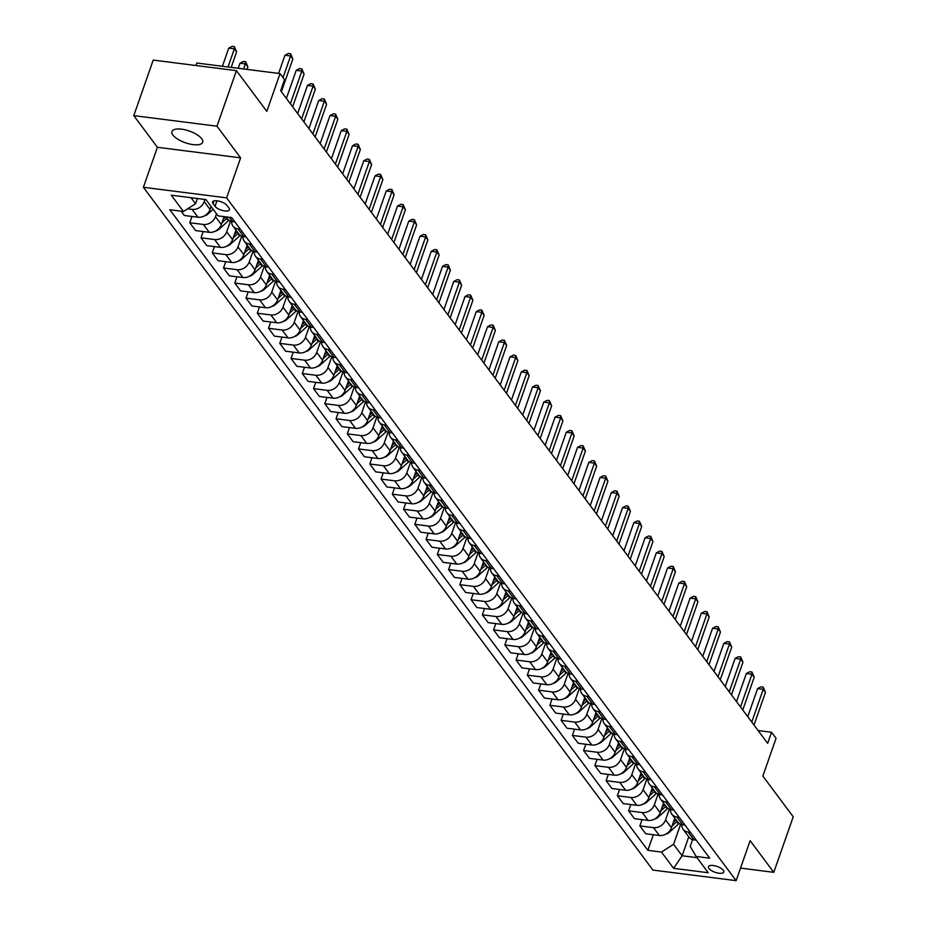 <?xml version="1.0" encoding="UTF-8"?>
<svg xmlns="http://www.w3.org/2000/svg" width="927" height="927" viewBox="0 0 927 927"><rect width="100%" height="100%" fill="white"/><g stroke="black" fill="none" stroke-linecap="round" stroke-linejoin="round"><path stroke-width="1.39" d="M201.692 138.726A16.28 6.176 -160.7 0 0 185.377 129.884A16.28 6.176 -160.7 0 0 171.935 131.507A16.28 6.176 -160.7 0 0 172.909 135.064A16.28 6.176 -160.7 0 0 189.224 143.894A16.28 6.176 -160.7 0 0 202.677 142.271A16.28 6.176 -160.7 0 0 201.692 138.726M723.315 870.279A8.146 3.094 -160.7 0 0 715.157 865.864A8.146 3.094 -160.7 0 0 708.437 866.675A8.146 3.094 -160.7 0 0 708.923 868.46A8.146 3.094 -160.7 0 0 717.081 872.875A8.146 3.094 -160.7 0 0 723.802 872.064A8.146 3.094 -160.7 0 0 723.315 870.279M143.395 187.277L652.932 870.082L736.142 880.65L226.605 197.857L143.395 187.277L157.405 147.289L240.614 157.857L216.976 126.199L133.778 115.62L157.405 147.289M133.778 115.62L153.222 60.081L236.431 70.649L266.814 111.367L280.035 73.592L196.837 63.024L195.968 65.504M740.534 868.101L773.778 872.33L793.222 816.78L762.84 776.073L776.073 738.298L771.565 732.272L758.112 730.557M216.976 126.199L236.431 70.649M280.035 73.592L284.543 79.629L280.649 90.742L767.683 743.373L771.565 732.272M213.025 203.662L215.006 206.315A7.891 2.99 -160.7 0 0 222.909 210.591A7.891 2.99 -160.7 0 0 229.421 209.803A7.891 2.99 -160.7 0 0 228.946 208.088L226.976 205.435A7.891 2.99 -160.7 0 0 219.073 201.159A7.891 2.99 -160.7 0 0 212.561 201.935A7.891 2.99 -160.7 0 0 213.025 203.662L213.998 200.892M191.043 197.706L195.551 203.731L183.442 211.472L169.838 209.745L647.857 850.326L653.326 834.717M183.442 211.472L171.286 195.191L205.921 199.595L218.077 215.875L231.68 217.602L709.7 858.182L696.096 856.455L708.251 872.736L673.616 868.344L661.472 852.052L647.857 850.326M240.614 157.857L226.605 197.857M773.778 872.33L750.14 840.662L736.142 880.65M696.096 856.455L690.221 846.421L692.608 839.595M688.749 836.849L682.121 855.772L697 857.66M197.381 198.505L195.551 203.731M204.971 199.467L204.218 201.634A10.174 8.204 143.3 0 1 192.109 209.386L187.613 208.807M211.101 206.536L210.07 209.479A10.174 8.204 143.3 0 1 197.961 217.219L184.357 215.493L181.136 211.182M216.501 213.778L215.47 216.721A10.174 8.204 143.3 0 1 203.361 224.461L189.757 222.735L191.959 216.466M224.091 216.64L221.321 224.566A10.174 8.204 143.3 0 1 209.212 232.306L195.609 230.58L189.757 222.735M230.475 221.078L226.721 231.796A10.174 8.204 143.3 0 1 214.612 239.548L201.008 237.81L203.21 231.541M235.933 230.058L232.573 239.641A10.174 8.204 143.3 0 1 220.464 247.382L206.86 245.655L201.008 237.81M241.738 236.153L237.972 246.883A10.174 8.204 143.3 0 1 225.864 254.624L212.26 252.897L214.461 246.617M247.185 245.134L243.824 254.716A10.174 8.204 143.3 0 1 231.715 262.468L218.112 260.73L212.26 252.897M252.99 251.229L249.224 261.959A10.174 8.204 143.3 0 1 237.127 269.699L223.511 267.973L225.713 261.704M258.436 260.22L255.076 269.803A10.174 8.204 143.3 0 1 242.978 277.544L229.363 275.817L223.511 267.973M264.241 266.316L260.487 277.034A10.174 8.204 143.3 0 1 248.378 284.786L234.774 283.048L236.964 276.779M269.687 275.296L266.339 284.879A10.174 8.204 143.3 0 1 254.23 292.619L240.626 290.893L234.774 283.048M275.493 281.391L271.738 292.121A10.174 8.204 143.3 0 1 259.63 299.861L246.026 298.135L248.216 291.854M280.939 290.371L277.59 299.954A10.174 8.204 143.3 0 1 265.481 307.706L251.877 305.968L246.026 298.135M286.744 296.466L282.99 307.196A10.174 8.204 143.3 0 1 270.881 314.937L257.277 313.21L259.467 306.941M292.19 305.458L288.842 315.041A10.174 8.204 143.3 0 1 276.733 322.781L263.129 321.055L257.277 313.21M297.996 311.553L294.241 322.272A10.174 8.204 143.3 0 1 282.132 330.024L268.529 328.285L270.73 322.017M303.453 320.533L300.093 330.116A10.174 8.204 143.3 0 1 287.984 337.857L274.38 336.13L268.529 328.285M309.247 326.628L305.493 337.358A10.174 8.204 143.3 0 1 293.384 345.099L279.78 343.372L281.982 337.092M314.705 335.609L311.345 345.192A10.174 8.204 143.3 0 1 299.236 352.944L285.632 351.217L279.78 343.372M320.499 341.704L316.744 352.434A10.174 8.204 143.3 0 1 304.635 360.174L291.032 358.448L293.233 352.179M325.956 350.696L322.596 360.279A10.174 8.204 143.3 0 1 310.487 368.019L296.883 366.292L291.032 358.448M331.762 356.791L327.996 367.509A10.174 8.204 143.3 0 1 315.898 375.261L302.283 373.535L304.485 367.254M337.208 365.771L333.847 375.354A10.174 8.204 143.3 0 1 321.75 383.094L308.135 381.368L302.283 373.535M343.013 371.866L339.259 382.596A10.174 8.204 143.3 0 1 327.15 390.337L313.546 388.61L315.736 382.341M348.459 380.846L345.111 390.429A10.174 8.204 143.3 0 1 333.002 398.181L319.386 396.455L313.546 388.61M354.265 386.941L350.51 397.671A10.174 8.204 143.3 0 1 338.401 405.412L324.798 403.685L326.988 397.416M359.711 395.933L356.362 405.516A10.174 8.204 143.3 0 1 344.253 413.257L330.649 411.53L324.798 403.685M365.516 402.028L361.762 412.747A10.174 8.204 143.3 0 1 349.653 420.499L336.049 418.772L338.239 412.492M370.962 411.009L367.613 420.591A10.174 8.204 143.3 0 1 355.505 428.332L341.901 426.605L336.049 418.772M376.768 417.104L373.013 427.834A10.174 8.204 143.3 0 1 360.904 435.574L347.301 433.848L349.491 427.579M382.225 426.084L378.865 435.678A10.174 8.204 143.3 0 1 366.756 443.419L353.152 441.692L347.301 433.848M388.019 432.191L384.265 442.909A10.174 8.204 143.3 0 1 372.156 450.649L358.552 448.923L360.754 442.654M393.477 441.171L390.116 450.754A10.174 8.204 143.3 0 1 378.007 458.494L364.404 456.768L358.552 448.923M399.27 447.266L395.516 457.996A10.174 8.204 143.3 0 1 383.407 465.736L369.803 464.01L372.005 457.729M404.728 456.246L401.368 465.829A10.174 8.204 143.3 0 1 389.259 473.581L375.655 471.843L369.803 464.01M410.522 462.341L406.768 473.071A10.174 8.204 143.3 0 1 394.659 480.812L381.055 479.085L383.257 472.816M415.98 471.333L412.619 480.916A10.174 8.204 143.3 0 1 400.51 488.656L386.907 486.93L381.055 479.085M421.785 477.428L418.019 488.147A10.174 8.204 143.3 0 1 405.922 495.899L392.306 494.161L394.508 487.892M427.231 486.408L423.871 495.991A10.174 8.204 143.3 0 1 411.773 503.732L398.158 502.005L392.306 494.161M433.036 492.504L429.282 503.234A10.174 8.204 143.3 0 1 417.173 510.974L403.569 509.247L405.759 502.967M438.483 501.484L435.134 511.067A10.174 8.204 143.3 0 1 423.025 518.819L409.421 517.081L403.569 509.247M444.288 507.579L440.534 518.309A10.174 8.204 143.3 0 1 428.425 526.049L414.821 524.323L417.011 518.054M449.734 516.571L446.385 526.154A10.174 8.204 143.3 0 1 434.276 533.894L420.673 532.168L414.821 524.323M455.539 522.666L451.785 533.384A10.174 8.204 143.3 0 1 439.676 541.136L426.072 539.398L428.262 533.129M460.986 531.646L457.637 541.229A10.174 8.204 143.3 0 1 445.528 548.969L431.924 547.243L426.072 539.398M466.791 537.741L463.036 548.471A10.174 8.204 143.3 0 1 450.928 556.212L437.324 554.485L439.525 548.205M472.249 546.721L468.888 556.304A10.174 8.204 143.3 0 1 456.779 564.056L443.176 562.33L437.324 554.485M478.042 552.816L474.288 563.546A10.174 8.204 143.3 0 1 462.179 571.287L448.575 569.56L450.777 563.292M483.5 561.808L480.14 571.391A10.174 8.204 143.3 0 1 468.031 579.132L454.427 577.405L448.575 569.56M489.294 567.903L485.539 578.622A10.174 8.204 143.3 0 1 473.43 586.374L459.827 584.647L462.028 578.367M494.751 576.884L491.391 586.467A10.174 8.204 143.3 0 1 479.282 594.207L465.678 592.48L459.827 584.647M500.557 582.979L496.791 593.709A10.174 8.204 143.3 0 1 484.682 601.449L471.078 599.723L473.28 593.454M506.003 591.959L502.643 601.542A10.174 8.204 143.3 0 1 490.534 609.294L476.93 607.567L471.078 599.723M511.808 598.054L508.042 608.784A10.174 8.204 143.3 0 1 495.945 616.525L482.33 614.798L484.531 608.529M517.254 607.046L513.894 616.629A10.174 8.204 143.3 0 1 501.797 624.369L488.181 622.643L482.33 614.798M523.06 613.141L519.305 623.859A10.174 8.204 143.3 0 1 507.196 631.611L493.593 629.885L495.783 623.604M528.506 622.121L525.157 631.704A10.174 8.204 143.3 0 1 513.048 639.445L499.444 637.718L493.593 629.885M534.311 628.216L530.557 638.946A10.174 8.204 143.3 0 1 518.448 646.687L504.844 644.96L507.034 638.691M539.757 637.197L536.409 646.791A10.174 8.204 143.3 0 1 524.3 654.532L510.696 652.805L504.844 644.96M545.563 643.303L541.808 654.022A10.174 8.204 143.3 0 1 529.699 661.762L516.096 660.036L518.286 653.767M551.009 652.284L547.66 661.866A10.174 8.204 143.3 0 1 535.551 669.607L521.947 667.88L516.096 660.036M556.814 658.379L553.06 669.109A10.174 8.204 143.3 0 1 540.951 676.849L527.347 675.123L529.549 668.842M562.272 667.359L558.911 676.942A10.174 8.204 143.3 0 1 546.803 684.694L533.199 682.956L527.347 675.123M568.066 673.454L564.311 684.184A10.174 8.204 143.3 0 1 552.202 691.924L538.599 690.198L540.8 683.929M573.523 682.446L570.163 692.029A10.174 8.204 143.3 0 1 558.054 699.769L544.45 698.043L538.599 690.198M579.317 688.541L575.563 699.259A10.174 8.204 143.3 0 1 563.454 707.011L549.85 705.273L552.052 699.004M584.775 697.521L581.414 707.104A10.174 8.204 143.3 0 1 569.305 714.844L555.702 713.118L549.85 705.273M590.58 703.616L586.814 714.346A10.174 8.204 143.3 0 1 574.717 722.087L561.102 720.36L563.303 714.08M596.026 712.596L592.666 722.179A10.174 8.204 143.3 0 1 580.569 729.931L566.953 728.193L561.102 720.36M601.832 718.692L598.077 729.422A10.174 8.204 143.3 0 1 585.968 737.162L572.365 735.435L574.555 729.167M607.278 727.683L603.929 737.266A10.174 8.204 143.3 0 1 591.82 745.007L578.205 743.28L572.365 735.435M613.083 733.778L609.329 744.497A10.174 8.204 143.3 0 1 597.22 752.249L583.616 750.511L585.806 744.242M618.529 742.759L615.18 752.342A10.174 8.204 143.3 0 1 603.071 760.082L589.468 758.356L583.616 750.511M624.334 748.854L620.58 759.584A10.174 8.204 143.3 0 1 608.471 767.324L594.867 765.598L597.058 759.317M629.781 757.834L626.432 767.417A10.174 8.204 143.3 0 1 614.323 775.169L600.719 773.442L594.867 765.598M635.586 763.929L631.832 774.659A10.174 8.204 143.3 0 1 619.723 782.4L606.119 780.673L608.309 774.404M641.044 772.921L637.683 782.504A10.174 8.204 143.3 0 1 625.574 790.244L611.971 788.518L606.119 780.673M646.837 779.016L643.083 789.734A10.174 8.204 143.3 0 1 630.974 797.487L617.37 795.76L619.572 789.48M652.295 787.996L648.935 797.579A10.174 8.204 143.3 0 1 636.826 805.32L623.222 803.593L617.37 795.76M658.089 794.091L654.335 804.821A10.174 8.204 143.3 0 1 642.226 812.562L628.622 810.835L630.823 804.566M663.547 803.072L660.186 812.655A10.174 8.204 143.3 0 1 648.077 820.407L634.474 818.68L628.622 810.835M669.34 809.167L665.586 819.897A10.174 8.204 143.3 0 1 653.477 827.637L639.873 825.911L642.075 819.642M674.798 818.159L671.438 827.741A10.174 8.204 143.3 0 1 659.329 835.482L645.725 833.755L639.873 825.911M680.603 824.254L673.57 844.312L682.121 855.772L673.616 868.344M234.902 221.912L232.596 221.623A10.174 8.204 143.3 0 1 227.544 218.83L226.107 216.895M240.302 229.154L237.996 228.865A10.174 8.204 143.3 0 1 232.955 226.061A10.174 8.204 143.3 0 1 231.599 221.437M246.153 236.999L243.847 236.709A10.174 8.204 143.3 0 1 238.807 233.905L232.955 226.061M251.553 244.23L249.247 243.94A10.174 8.204 143.3 0 1 244.207 241.147A10.174 8.204 143.3 0 1 242.851 236.524M257.405 252.074L255.099 251.785A10.174 8.204 143.3 0 1 250.058 248.981L244.207 241.147M262.805 259.317L260.499 259.027A10.174 8.204 143.3 0 1 255.458 256.223A10.174 8.204 143.3 0 1 254.102 251.599M268.656 267.161L266.35 266.86A10.174 8.204 143.3 0 1 261.31 264.068L255.458 256.223M274.056 274.392L271.75 274.102A10.174 8.204 143.3 0 1 266.709 271.298A10.174 8.204 143.3 0 1 265.354 266.675M279.908 282.237L277.602 281.947A10.174 8.204 143.3 0 1 272.561 279.143L266.709 271.298M285.307 289.479L283.002 289.178A10.174 8.204 143.3 0 1 277.961 286.385A10.174 8.204 143.3 0 1 276.605 281.762M291.159 297.312L288.853 297.022A10.174 8.204 143.3 0 1 283.813 294.218L277.961 286.385M296.559 304.554L294.265 304.265A10.174 8.204 143.3 0 1 289.212 301.46A10.174 8.204 143.3 0 1 287.857 296.837M302.411 312.399L300.116 312.098A10.174 8.204 143.3 0 1 295.064 309.305L289.212 301.46M307.81 319.63L305.516 319.34A10.174 8.204 143.3 0 1 300.464 316.536A10.174 8.204 143.3 0 1 299.12 311.912M313.662 327.474L311.368 327.185A10.174 8.204 143.3 0 1 306.316 324.38L300.464 316.536M319.073 334.717L316.767 334.415A10.174 8.204 143.3 0 1 311.727 331.623A10.174 8.204 143.3 0 1 310.371 326.999M324.925 342.55L322.619 342.26A10.174 8.204 143.3 0 1 317.579 339.456L311.727 331.623M330.325 349.792L328.019 349.502A10.174 8.204 143.3 0 1 322.978 346.698A10.174 8.204 143.3 0 1 321.623 342.075M336.177 357.637L333.871 357.335A10.174 8.204 143.3 0 1 328.83 354.543L322.978 346.698M341.576 364.867L339.27 364.578A10.174 8.204 143.3 0 1 334.23 361.773A10.174 8.204 143.3 0 1 332.874 357.15M347.428 372.712L345.122 372.422A10.174 8.204 143.3 0 1 340.082 369.618L334.23 361.773M352.828 379.954L350.522 379.653A10.174 8.204 143.3 0 1 345.481 376.86A10.174 8.204 143.3 0 1 344.126 372.237M358.679 387.787L356.374 387.498A10.174 8.204 143.3 0 1 351.333 384.693L345.481 376.86M364.079 395.029L361.773 394.74A10.174 8.204 143.3 0 1 356.733 391.936A10.174 8.204 143.3 0 1 355.377 387.312M369.931 402.874L367.625 402.585A10.174 8.204 143.3 0 1 362.584 399.78L356.733 391.936M375.331 410.105L373.025 409.815A10.174 8.204 143.3 0 1 367.984 407.011A10.174 8.204 143.3 0 1 366.628 402.388M381.182 417.95L378.876 417.66A10.174 8.204 143.3 0 1 373.836 414.856L367.984 407.011M386.582 425.192L384.288 424.902A10.174 8.204 143.3 0 1 379.236 422.098A10.174 8.204 143.3 0 1 377.88 417.474M392.434 433.025L390.14 432.735A10.174 8.204 143.3 0 1 385.087 429.943L379.236 422.098M397.834 440.267L395.539 439.977A10.174 8.204 143.3 0 1 390.487 437.173A10.174 8.204 143.3 0 1 389.143 432.55M403.685 448.112L401.391 447.822A10.174 8.204 143.3 0 1 396.339 445.018L390.487 437.173M409.097 455.342L406.791 455.053A10.174 8.204 143.3 0 1 401.75 452.26A10.174 8.204 143.3 0 1 400.394 447.637M414.948 463.187L412.642 462.897A10.174 8.204 143.3 0 1 407.602 460.093L401.75 452.26M420.348 470.429L418.042 470.14A10.174 8.204 143.3 0 1 413.002 467.335A10.174 8.204 143.3 0 1 411.646 462.712M426.2 478.274L423.894 477.973A10.174 8.204 143.3 0 1 418.853 475.18L413.002 467.335M431.6 485.505L429.294 485.215A10.174 8.204 143.3 0 1 424.253 482.411A10.174 8.204 143.3 0 1 422.897 477.787M437.451 493.349L435.145 493.06A10.174 8.204 143.3 0 1 430.105 490.256L424.253 482.411M442.851 500.592L440.545 500.29A10.174 8.204 143.3 0 1 435.505 497.498A10.174 8.204 143.3 0 1 434.149 492.874M448.703 508.425L446.397 508.135A10.174 8.204 143.3 0 1 441.356 505.331L435.505 497.498M454.103 515.667L451.797 515.377A10.174 8.204 143.3 0 1 446.756 512.573A10.174 8.204 143.3 0 1 445.4 507.95M459.954 523.512L457.648 523.21A10.174 8.204 143.3 0 1 452.608 520.418L446.756 512.573M465.354 530.742L463.06 530.453A10.174 8.204 143.3 0 1 458.008 527.648A10.174 8.204 143.3 0 1 456.652 523.025M471.206 538.587L468.911 538.297A10.174 8.204 143.3 0 1 463.859 535.493L458.008 527.648M476.605 545.829L474.311 545.528A10.174 8.204 143.3 0 1 469.259 542.735A10.174 8.204 143.3 0 1 467.915 538.112M482.457 553.662L480.163 553.373A10.174 8.204 143.3 0 1 475.111 550.568L469.259 542.735M487.869 560.905L485.563 560.615A10.174 8.204 143.3 0 1 480.522 557.811A10.174 8.204 143.3 0 1 479.166 553.187M493.72 568.749L491.414 568.448A10.174 8.204 143.3 0 1 486.362 565.655L480.522 557.811M499.12 575.98L496.814 575.69A10.174 8.204 143.3 0 1 491.773 572.886A10.174 8.204 143.3 0 1 490.418 568.263M504.972 583.825L502.666 583.535A10.174 8.204 143.3 0 1 497.625 580.731L491.773 572.886M510.371 591.067L508.066 590.766A10.174 8.204 143.3 0 1 503.025 587.973A10.174 8.204 143.3 0 1 501.669 583.35M516.223 598.9L513.917 598.61A10.174 8.204 143.3 0 1 508.877 595.806L503.025 587.973M521.623 606.142L519.317 605.852A10.174 8.204 143.3 0 1 514.276 603.048A10.174 8.204 143.3 0 1 512.921 598.425M527.475 613.987L525.169 613.697A10.174 8.204 143.3 0 1 520.128 610.893L514.276 603.048M532.874 621.217L530.568 620.928A10.174 8.204 143.3 0 1 525.528 618.124A10.174 8.204 143.3 0 1 524.172 613.5M538.726 629.062L536.42 628.773A10.174 8.204 143.3 0 1 531.38 625.968L525.528 618.124M544.126 636.304L541.82 636.015A10.174 8.204 143.3 0 1 536.779 633.211A10.174 8.204 143.3 0 1 535.424 628.587M549.978 644.138L547.672 643.848A10.174 8.204 143.3 0 1 542.631 641.055L536.779 633.211M555.377 651.38L553.083 651.09A10.174 8.204 143.3 0 1 548.031 648.286A10.174 8.204 143.3 0 1 546.675 643.662M561.229 659.224L558.935 658.935A10.174 8.204 143.3 0 1 553.882 656.131L548.031 648.286M566.629 666.455L564.334 666.165A10.174 8.204 143.3 0 1 559.282 663.373A10.174 8.204 143.3 0 1 557.938 658.749M572.48 674.3L570.186 674.01A10.174 8.204 143.3 0 1 565.134 671.206L559.282 663.373M577.892 681.542L575.586 681.252A10.174 8.204 143.3 0 1 570.545 678.448A10.174 8.204 143.3 0 1 569.19 673.825M583.743 689.387L581.438 689.085A10.174 8.204 143.3 0 1 576.397 686.293L570.545 678.448M589.143 696.617L586.837 696.328A10.174 8.204 143.3 0 1 581.797 693.523A10.174 8.204 143.3 0 1 580.441 688.9M594.995 704.462L592.689 704.172A10.174 8.204 143.3 0 1 587.648 701.368L581.797 693.523M600.395 711.704L598.089 711.403A10.174 8.204 143.3 0 1 593.048 708.61A10.174 8.204 143.3 0 1 591.693 703.987M606.246 719.537L603.941 719.248A10.174 8.204 143.3 0 1 598.9 716.444L593.048 708.61M611.646 726.78L609.34 726.49A10.174 8.204 143.3 0 1 604.3 723.686A10.174 8.204 143.3 0 1 602.944 719.062M617.498 734.624L615.192 734.323A10.174 8.204 143.3 0 1 610.151 731.53L604.3 723.686M622.898 741.855L620.592 741.565A10.174 8.204 143.3 0 1 615.551 738.761A10.174 8.204 143.3 0 1 614.195 734.138M628.749 749.7L626.443 749.41A10.174 8.204 143.3 0 1 621.403 746.606L615.551 738.761M634.149 756.942L631.843 756.641A10.174 8.204 143.3 0 1 626.803 753.848A10.174 8.204 143.3 0 1 625.447 749.225M640.001 764.775L637.695 764.485A10.174 8.204 143.3 0 1 632.654 761.681L626.803 753.848M645.401 772.017L643.106 771.727A10.174 8.204 143.3 0 1 638.054 768.923A10.174 8.204 143.3 0 1 636.698 764.3M651.252 779.862L648.958 779.561A10.174 8.204 143.3 0 1 643.906 776.768L638.054 768.923M656.652 787.093L654.358 786.803A10.174 8.204 143.3 0 1 649.306 783.999A10.174 8.204 143.3 0 1 647.961 779.375M662.504 794.937L660.209 794.648A10.174 8.204 143.3 0 1 655.157 791.843L649.306 783.999M667.915 802.179L665.609 801.878A10.174 8.204 143.3 0 1 660.569 799.086A10.174 8.204 143.3 0 1 659.213 794.462M673.767 810.013L671.461 809.723A10.174 8.204 143.3 0 1 666.42 806.919L660.569 799.086M679.167 817.255L676.861 816.965A10.174 8.204 143.3 0 1 671.82 814.161A10.174 8.204 143.3 0 1 670.464 809.538M685.018 825.1L682.712 824.81A10.174 8.204 143.3 0 1 677.672 822.006L671.82 814.161M690.418 832.33L688.112 832.04A10.174 8.204 143.3 0 1 683.072 829.236A10.174 8.204 143.3 0 1 681.716 824.613M661.472 852.052L673.57 844.312M696.27 840.175L693.964 839.885A10.174 8.204 143.3 0 1 688.923 837.081L683.072 829.236M283.025 77.59L290.591 55.979L292.851 58.992L281.379 91.715M278.61 73.418L284.971 55.261L290.591 55.979L290.591 53.778L292.851 58.992M284.971 55.261L288.343 53.488L290.591 53.778M231.182 67.393L236.628 51.854L234.369 48.83L228.749 48.123L222.399 66.269M228.749 48.123L232.121 46.35L234.369 46.64L234.369 48.83L228.019 66.987M234.369 46.64L236.628 51.854M290.383 103.789L301.843 71.055L304.102 74.067L292.642 106.802M286.385 98.424L296.223 70.336L301.843 71.055L301.843 68.853L304.102 74.067M296.223 70.336L299.595 68.575L301.843 68.853M301.634 118.865L313.106 86.13L315.354 89.154L303.894 121.877M297.648 113.511L307.474 85.423L313.106 86.13L313.106 83.94L315.354 89.154M307.474 85.423L310.846 83.65L313.106 83.94M312.897 133.94L324.357 101.217L326.605 104.23L315.145 136.953M308.9 128.586L318.726 100.498L324.357 101.217L324.357 99.015L326.605 104.23M318.726 100.498L322.109 98.737L324.357 99.015M204.346 215.945A6.744 5.435 -36.7 0 0 207.903 214.056L213.175 209.305M247.011 69.398L247.88 66.929L245.632 63.917L240 63.198L238.227 68.285M210.684 207.718L211.46 207.022M240 63.198L243.384 61.425L245.632 61.715L243.847 69.004M245.632 61.715L247.88 66.929M215.597 231.032A6.744 5.435 -36.7 0 0 219.166 229.143L228.366 220.823A19.467 15.689 -36.7 0 0 228.992 220.244M221.935 222.793L226.663 218.54A19.467 15.689 -36.7 0 0 227.057 218.169M225.829 216.86A19.467 15.689 143.3 0 1 225.574 217.092L223.187 219.247M226.848 246.107A6.744 5.435 -36.7 0 0 230.417 244.218L239.618 235.91A19.467 15.689 -36.7 0 0 240.244 235.319M233.198 237.88L237.915 233.616A19.467 15.689 -36.7 0 0 238.309 233.245M237.231 231.796A19.467 15.689 143.3 0 1 236.825 232.167L234.438 234.334M324.149 149.027L335.609 116.292L337.857 119.305L326.397 152.04M320.151 143.662L329.989 115.585L335.609 116.292L335.609 114.102L337.857 119.305M329.989 115.585L333.361 113.812L335.609 114.102M238.112 261.182A6.744 5.435 -36.7 0 0 241.669 259.293L250.869 250.985A19.467 15.689 -36.7 0 0 251.495 250.406M244.45 252.955L249.166 248.691A19.467 15.689 -36.7 0 0 249.56 248.32M248.482 246.883A19.467 15.689 143.3 0 1 248.088 247.242L245.69 249.409M335.4 164.102L346.86 131.379L349.108 134.392L337.648 167.115M331.402 158.749L341.24 130.661L346.86 131.379L346.86 129.177L349.108 134.392M341.24 130.661L344.612 128.888L346.86 129.177M346.652 179.178L358.112 146.454L360.36 149.467L348.9 182.202M342.654 173.824L352.492 145.736L358.112 146.454L358.112 144.253L360.36 149.467M352.492 145.736L355.864 143.975L358.112 144.253M357.903 194.264L369.363 161.53L371.611 164.554L360.151 197.277M353.905 188.899L363.743 160.823L369.363 161.53L369.363 159.34L371.611 164.554M363.743 160.823L367.115 159.05L369.363 159.34M369.155 209.34L380.615 176.617L382.874 179.629L371.403 212.353M365.157 203.986L374.995 175.898L380.615 176.617L380.615 174.415L382.874 179.629M374.995 175.898L378.367 174.125L380.615 174.415M380.406 224.415L391.866 191.692L394.126 194.705L382.666 227.439M376.408 219.062L386.246 190.974L391.866 191.692L391.866 189.49L394.126 194.705M386.246 190.974L389.618 189.212L391.866 189.49M249.363 276.269A6.744 5.435 -36.7 0 0 252.92 274.38L262.132 266.072A19.467 15.689 -36.7 0 0 262.747 265.481M255.701 268.03L260.417 263.778A19.467 15.689 -36.7 0 0 260.811 263.407M259.734 261.959A19.467 15.689 143.3 0 1 259.34 262.329L256.941 264.496M260.614 291.345A6.744 5.435 -36.7 0 0 264.172 289.456L273.384 281.148A19.467 15.689 -36.7 0 0 274.01 280.568M266.953 283.117L271.669 278.853A19.467 15.689 -36.7 0 0 272.075 278.482M270.985 277.034A19.467 15.689 143.3 0 1 270.591 277.405L268.193 279.572M271.866 306.42A6.744 5.435 -36.7 0 0 275.423 304.543L284.635 296.223A19.467 15.689 -36.7 0 0 285.261 295.643M278.204 298.193L282.92 293.929A19.467 15.689 -36.7 0 0 283.326 293.569M282.248 292.121A19.467 15.689 143.3 0 1 281.843 292.48L279.444 294.647M283.117 321.507A6.744 5.435 -36.7 0 0 286.675 319.618L295.887 311.31A19.467 15.689 -36.7 0 0 296.513 310.719M289.456 313.268L294.172 309.015A19.467 15.689 -36.7 0 0 294.577 308.645M293.5 307.196A19.467 15.689 143.3 0 1 293.094 307.567L290.696 309.734M294.369 336.582A6.744 5.435 -36.7 0 0 297.938 334.693L307.138 326.385A19.467 15.689 -36.7 0 0 307.764 325.806M300.707 328.355L305.423 324.091A19.467 15.689 -36.7 0 0 305.829 323.72M304.751 322.272A19.467 15.689 143.3 0 1 304.346 322.642L301.947 324.809M391.657 239.502L403.129 206.767L405.377 209.792L393.917 242.515M387.671 234.149L397.498 206.061L403.129 206.767L403.129 204.577L405.377 209.792M397.498 206.061L400.881 204.288L403.129 204.577M305.62 351.657A6.744 5.435 -36.7 0 0 309.189 349.78L318.39 341.46A19.467 15.689 -36.7 0 0 319.015 340.881M311.959 343.43L316.686 339.166A19.467 15.689 -36.7 0 0 317.08 338.807M316.003 337.358A19.467 15.689 143.3 0 1 315.597 337.729L313.21 339.885M402.921 254.577L414.381 221.854L416.629 224.867L405.169 257.59M398.923 249.224L408.761 221.136L414.381 221.854L414.381 219.653L416.629 224.867M408.761 221.136L412.133 219.363L414.381 219.653M316.872 366.744A6.744 5.435 -36.7 0 0 320.441 364.856L329.641 356.547A19.467 15.689 -36.7 0 0 330.267 355.956M323.222 358.506L327.938 354.253A19.467 15.689 -36.7 0 0 328.332 353.882M327.254 352.434A19.467 15.689 143.3 0 1 326.86 352.805L324.462 354.971M414.172 269.653L425.632 236.93L427.88 239.942L416.42 272.677M410.174 264.299L420.012 236.211L425.632 236.93L425.632 234.728L427.88 239.942M420.012 236.211L423.384 234.45L425.632 234.728M328.135 381.82A6.744 5.435 -36.7 0 0 331.692 379.931L340.893 371.623A19.467 15.689 -36.7 0 0 341.518 371.043M334.473 373.593L339.189 369.328A19.467 15.689 -36.7 0 0 339.583 368.958M338.506 367.509A19.467 15.689 143.3 0 1 338.112 367.88L335.713 370.047M425.423 284.74L436.884 252.005L439.131 255.029L427.671 287.752M421.426 279.386L431.264 251.298L436.884 252.005L436.884 249.815L439.131 255.029M431.264 251.298L434.636 249.525L436.884 249.815M339.386 396.907A6.744 5.435 -36.7 0 0 342.944 395.018L352.156 386.698A19.467 15.689 -36.7 0 0 352.77 386.119M345.725 388.668L350.441 384.415A19.467 15.689 -36.7 0 0 350.846 384.045M349.757 382.596A19.467 15.689 143.3 0 1 349.363 382.967L346.965 385.122M436.675 299.815L448.135 267.092L450.383 270.105L438.923 302.828M432.677 294.462L442.515 266.373L448.135 267.092L448.135 264.89L450.383 270.105M442.515 266.373L445.887 264.601L448.135 264.89M350.638 411.982A6.744 5.435 -36.7 0 0 354.195 410.093L363.407 401.785A19.467 15.689 -36.7 0 0 364.033 401.194M356.976 403.743L361.692 399.491A19.467 15.689 -36.7 0 0 362.098 399.12M361.009 397.671A19.467 15.689 143.3 0 1 360.615 398.042L358.216 400.209M447.926 314.902L459.386 282.167L461.634 285.18L450.174 317.915M443.929 309.537L453.767 281.449L459.386 282.167L459.386 279.966L461.634 285.18M453.767 281.449L457.138 279.687L459.386 279.966M361.889 427.057A6.744 5.435 -36.7 0 0 365.447 425.169L374.659 416.86A19.467 15.689 -36.7 0 0 375.284 416.281M368.228 418.83L372.944 414.566A19.467 15.689 -36.7 0 0 373.349 414.195M372.272 412.747A19.467 15.689 143.3 0 1 371.866 413.118L369.467 415.284M459.178 329.977L470.638 297.243L472.897 300.267L461.437 332.99M455.18 324.624L465.018 296.536L470.638 297.243L470.638 295.053L472.897 300.267M465.018 296.536L468.39 294.763L470.638 295.053M470.429 345.053L481.889 312.329L484.149 315.342L472.689 348.065M466.432 339.699L476.269 311.611L481.889 312.329L481.889 310.128L484.149 315.342M476.269 311.611L479.641 309.85L481.889 310.128M481.692 360.139L493.152 327.405L495.4 330.418L483.94 363.152M477.695 354.774L487.521 326.698L493.152 327.405L493.152 325.215L495.4 330.418M487.521 326.698L490.904 324.925L493.152 325.215M492.944 375.215L504.404 342.492L506.652 345.504L495.192 378.228M488.946 369.861L498.784 341.773L504.404 342.492L504.404 340.29L506.652 345.504M498.784 341.773L502.156 340L504.404 340.29M504.195 390.29L515.655 357.567L517.903 360.58L506.443 393.315M500.198 384.937L510.035 356.849L515.655 357.567L515.655 355.365L517.903 360.58M510.035 356.849L513.407 355.087L515.655 355.365M515.447 405.377L526.907 372.642L529.155 375.667L517.695 408.39M511.449 400.012L521.287 371.936L526.907 372.642L526.907 370.452L529.155 375.667M521.287 371.936L524.659 370.163L526.907 370.452M526.698 420.452L538.158 387.729L540.406 390.742L528.946 423.465M522.701 415.099L532.538 387.011L538.158 387.729L538.158 385.528L540.406 390.742M532.538 387.011L535.91 385.238L538.158 385.528M537.95 435.528L549.41 402.805L551.658 405.817L540.198 438.552M533.952 430.174L543.79 402.086L549.41 402.805L549.41 400.603L551.658 405.817M543.79 402.086L547.162 400.325L549.41 400.603M549.201 450.615L560.661 417.88L562.921 420.904L551.461 453.627M545.203 445.261L555.041 417.173L560.661 417.88L560.661 415.69L562.921 420.904M555.041 417.173L558.413 415.4L560.661 415.69M560.453 465.69L571.924 432.967L574.172 435.98L562.712 468.703M556.467 460.337L566.293 432.249L571.924 432.967L571.924 430.765L574.172 435.98M566.293 432.249L569.665 430.476L571.924 430.765M571.716 480.765L583.176 448.042L585.424 451.055L573.964 483.79M567.718 475.412L577.544 447.324L583.176 448.042L583.176 445.841L585.424 451.055M577.544 447.324L580.928 445.563L583.176 445.841M582.967 495.852L594.427 463.118L596.675 466.142L585.215 498.865M578.969 490.499L588.807 462.411L594.427 463.118L594.427 460.928L596.675 466.142M588.807 462.411L592.179 460.638L594.427 460.928M594.219 510.928L605.679 478.205L607.927 481.217L596.467 513.94M590.221 505.574L600.059 477.486L605.679 478.205L605.679 476.003L607.927 481.217M600.059 477.486L603.431 475.713L605.679 476.003M605.47 526.003L616.93 493.28L619.178 496.293L607.718 529.027M601.472 520.65L611.31 492.561L616.93 493.28L616.93 491.078L619.178 496.293M611.31 492.561L614.682 490.8L616.93 491.078M616.722 541.09L628.182 508.355L630.43 511.38L618.969 544.103M612.724 535.736L622.562 507.648L628.182 508.355L628.182 506.165L630.43 511.38M622.562 507.648L625.934 505.875L628.182 506.165M627.973 556.165L639.433 523.442L641.693 526.455L630.221 559.178M623.975 550.812L633.813 522.724L639.433 523.442L639.433 521.241L641.693 526.455M633.813 522.724L637.185 520.962L639.433 521.241M639.224 571.252L650.684 538.517L652.944 541.53L641.484 574.265M635.227 565.887L645.065 537.811L650.684 538.517L650.684 536.327L652.944 541.53M645.065 537.811L648.437 536.038L650.684 536.327M650.476 586.327L661.948 553.604L664.196 556.617L652.735 589.34M646.49 580.974L656.316 552.886L661.948 553.604L661.948 551.403L664.196 556.617M656.316 552.886L659.7 551.113L661.948 551.403M373.141 442.144A6.744 5.435 -36.7 0 0 376.698 440.255L385.91 431.936A19.467 15.689 -36.7 0 0 386.536 431.356M379.479 433.906L384.195 429.653A19.467 15.689 -36.7 0 0 384.601 429.282M383.523 427.834A19.467 15.689 143.3 0 1 383.118 428.204L380.719 430.36M384.392 457.22A6.744 5.435 -36.7 0 0 387.961 455.331L397.162 447.023A19.467 15.689 -36.7 0 0 397.787 446.432M390.73 448.992L395.458 444.728A19.467 15.689 -36.7 0 0 395.852 444.357M394.775 442.909A19.467 15.689 143.3 0 1 394.369 443.28L391.97 445.447M395.644 472.295A6.744 5.435 -36.7 0 0 399.213 470.406L408.413 462.098A19.467 15.689 -36.7 0 0 409.039 461.519M401.994 464.068L406.71 459.804A19.467 15.689 -36.7 0 0 407.104 459.433M406.026 457.996A19.467 15.689 143.3 0 1 405.62 458.355L403.233 460.522M406.895 487.382A6.744 5.435 -36.7 0 0 410.464 485.493L419.664 477.185A19.467 15.689 -36.7 0 0 420.29 476.594M413.245 479.143L417.961 474.891A19.467 15.689 -36.7 0 0 418.355 474.52M417.277 473.071A19.467 15.689 143.3 0 1 416.883 473.442L414.485 475.609M418.158 502.457A6.744 5.435 -36.7 0 0 421.715 500.568L430.928 492.26A19.467 15.689 -36.7 0 0 431.542 491.681M424.496 494.23L429.213 489.966A19.467 15.689 -36.7 0 0 429.607 489.595M428.529 488.147A19.467 15.689 143.3 0 1 428.135 488.517L425.736 490.684M429.41 517.533A6.744 5.435 -36.7 0 0 432.967 515.655L442.179 507.336A19.467 15.689 -36.7 0 0 442.793 506.756M435.748 509.305L440.464 505.041A19.467 15.689 -36.7 0 0 440.87 504.682M439.78 503.234A19.467 15.689 143.3 0 1 439.386 503.593L436.988 505.76M440.661 532.619A6.744 5.435 -36.7 0 0 444.218 530.731L453.43 522.422A19.467 15.689 -36.7 0 0 454.056 521.831M446.999 524.381L451.716 520.128A19.467 15.689 -36.7 0 0 452.121 519.757M451.032 518.309A19.467 15.689 143.3 0 1 450.638 518.68L448.239 520.847M451.912 547.695A6.744 5.435 -36.7 0 0 455.47 545.806L464.682 537.498A19.467 15.689 -36.7 0 0 465.308 536.918M458.251 539.468L462.967 535.203A19.467 15.689 -36.7 0 0 463.373 534.833M462.295 533.384A19.467 15.689 143.3 0 1 461.889 533.755L459.491 535.922M463.164 562.77A6.744 5.435 -36.7 0 0 466.721 560.893L475.933 552.573A19.467 15.689 -36.7 0 0 476.559 551.994M469.502 554.543L474.218 550.279A19.467 15.689 -36.7 0 0 474.624 549.92M473.546 548.471A19.467 15.689 143.3 0 1 473.141 548.842L470.742 550.997M474.415 577.857A6.744 5.435 -36.7 0 0 477.984 575.968L487.185 567.66A19.467 15.689 -36.7 0 0 487.811 567.069M480.754 569.618L485.481 565.366A19.467 15.689 -36.7 0 0 485.875 564.995M484.798 563.546A19.467 15.689 143.3 0 1 484.392 563.917L481.994 566.084M485.667 592.932A6.744 5.435 -36.7 0 0 489.236 591.044L498.436 582.735A19.467 15.689 -36.7 0 0 499.062 582.156M492.017 584.705L496.733 580.441A19.467 15.689 -36.7 0 0 497.127 580.07M496.049 578.622A19.467 15.689 143.3 0 1 495.644 578.993L493.257 581.159M496.918 608.019A6.744 5.435 -36.7 0 0 500.487 606.131L509.688 597.811A19.467 15.689 -36.7 0 0 510.313 597.231M503.268 599.781L507.984 595.528A19.467 15.689 -36.7 0 0 508.378 595.157M507.301 593.709A19.467 15.689 143.3 0 1 506.907 594.08L504.508 596.235M508.181 623.095A6.744 5.435 -36.7 0 0 511.739 621.206L520.951 612.898A19.467 15.689 -36.7 0 0 521.565 612.307M514.52 614.856L519.236 610.603A19.467 15.689 -36.7 0 0 519.63 610.233M518.552 608.784A19.467 15.689 143.3 0 1 518.158 609.155L515.76 611.322M519.433 638.17A6.744 5.435 -36.7 0 0 522.99 636.281L532.202 627.973A19.467 15.689 -36.7 0 0 532.828 627.394M525.771 629.943L530.487 625.679A19.467 15.689 -36.7 0 0 530.893 625.308M529.804 623.859A19.467 15.689 143.3 0 1 529.41 624.23L527.011 626.397M530.684 653.257A6.744 5.435 -36.7 0 0 534.242 651.368L543.454 643.048A19.467 15.689 -36.7 0 0 544.079 642.469M537.023 645.018L541.739 640.766A19.467 15.689 -36.7 0 0 542.144 640.395M541.067 638.946A19.467 15.689 143.3 0 1 540.661 639.317L538.263 641.472M541.936 668.332A6.744 5.435 -36.7 0 0 545.493 666.443L554.705 658.135A19.467 15.689 -36.7 0 0 555.331 657.544M548.274 660.105L552.99 655.841A19.467 15.689 -36.7 0 0 553.396 655.47M552.318 654.022A19.467 15.689 143.3 0 1 551.913 654.392L549.514 656.559M553.187 683.408A6.744 5.435 -36.7 0 0 556.756 681.519L565.957 673.211A19.467 15.689 -36.7 0 0 566.582 672.631M559.526 675.18L564.242 670.916A19.467 15.689 -36.7 0 0 564.647 670.545M563.57 669.109A19.467 15.689 143.3 0 1 563.164 669.468L560.765 671.635M564.439 698.494A6.744 5.435 -36.7 0 0 568.008 696.606L577.208 688.298A19.467 15.689 -36.7 0 0 577.834 687.707M570.777 690.256L575.505 686.003A19.467 15.689 -36.7 0 0 575.899 685.632M574.821 684.184A19.467 15.689 143.3 0 1 574.416 684.555L572.029 686.71M661.739 601.403L673.199 568.68L675.447 571.692L663.987 604.427M657.741 596.049L667.579 567.961L673.199 568.68L673.199 566.478L675.447 571.692M667.579 567.961L670.951 566.2L673.199 566.478M575.69 713.57A6.744 5.435 -36.7 0 0 579.259 711.681L588.46 703.373A19.467 15.689 -36.7 0 0 589.085 702.782M582.04 705.343L586.756 701.079A19.467 15.689 -36.7 0 0 587.15 700.708M586.073 699.259A19.467 15.689 143.3 0 1 585.679 699.63L583.28 701.797M672.99 616.49L684.45 583.755L686.698 586.779L675.238 619.503M668.993 611.125L678.831 583.048L684.45 583.755L684.45 581.565L686.698 586.779M678.831 583.048L682.202 581.275L684.45 581.565M586.953 728.645A6.744 5.435 -36.7 0 0 590.511 726.768L599.711 718.448A19.467 15.689 -36.7 0 0 600.337 717.869M593.292 720.418L598.008 716.154A19.467 15.689 -36.7 0 0 598.402 715.795M597.324 714.346A19.467 15.689 143.3 0 1 596.93 714.705L594.531 716.872M684.242 631.565L695.702 598.842L697.95 601.855L686.49 634.578M680.244 626.212L690.082 598.124L695.702 598.842L695.702 596.64L697.95 601.855M690.082 598.124L693.454 596.351L695.702 596.64M598.205 743.732A6.744 5.435 -36.7 0 0 601.762 741.843L610.974 733.535A19.467 15.689 -36.7 0 0 611.588 732.944M604.543 735.493L609.259 731.241A19.467 15.689 -36.7 0 0 609.665 730.87M608.576 729.422A19.467 15.689 143.3 0 1 608.182 729.792L605.783 731.959M695.493 646.64L706.953 613.917L709.201 616.93L697.741 649.665M691.496 641.287L701.333 613.199L706.953 613.917L706.953 611.716L709.201 616.93M701.333 613.199L704.705 611.438L706.953 611.716M609.456 758.807A6.744 5.435 -36.7 0 0 613.014 756.919L622.226 748.61A19.467 15.689 -36.7 0 0 622.851 748.031M615.795 750.58L620.511 746.316A19.467 15.689 -36.7 0 0 620.916 745.945M619.827 744.497A19.467 15.689 143.3 0 1 619.433 744.868L617.034 747.035M706.745 661.727L718.205 628.993L720.453 632.017L708.993 664.74M702.747 656.374L712.585 628.286L718.205 628.993L718.205 626.803L720.453 632.017M712.585 628.286L715.957 626.513L718.205 626.803M620.708 773.883A6.744 5.435 -36.7 0 0 624.265 772.006L633.477 763.686A19.467 15.689 -36.7 0 0 634.103 763.106M627.046 765.656L631.762 761.391A19.467 15.689 -36.7 0 0 632.168 761.032M631.09 759.584A19.467 15.689 143.3 0 1 630.684 759.955L628.286 762.11M717.996 676.803L729.456 644.08L731.716 647.092L720.244 679.815M713.999 671.449L723.836 643.361L729.456 644.08L729.456 641.878L731.716 647.092M723.836 643.361L727.208 641.588L729.456 641.878M631.959 788.97A6.744 5.435 -36.7 0 0 635.516 787.081L644.728 778.773A19.467 15.689 -36.7 0 0 645.354 778.182M638.297 780.731L643.014 776.478A19.467 15.689 -36.7 0 0 643.419 776.108M642.341 774.659A19.467 15.689 143.3 0 1 641.936 775.03L639.537 777.197M729.248 691.878L740.708 659.155L742.967 662.168L731.507 694.902M725.25 686.525L735.088 658.437L740.708 659.155L740.708 656.953L742.967 662.168M735.088 658.437L738.46 656.675L740.708 656.953M643.211 804.045A6.744 5.435 -36.7 0 0 646.779 802.156L655.98 793.848A19.467 15.689 -36.7 0 0 656.606 793.269M649.549 795.818L654.277 791.554A19.467 15.689 -36.7 0 0 654.671 791.183M653.593 789.734A19.467 15.689 143.3 0 1 653.187 790.105L650.789 792.272M740.511 706.965L751.971 674.23L754.219 677.255L742.759 709.978M736.513 701.612L746.339 673.523L751.971 674.23L751.971 672.04L754.219 677.255M746.339 673.523L749.723 671.751L751.971 672.04M654.462 819.132A6.744 5.435 -36.7 0 0 658.031 817.243L667.231 808.923A19.467 15.689 -36.7 0 0 667.857 808.344M660.812 810.893L665.528 806.641A19.467 15.689 -36.7 0 0 665.922 806.27M664.844 804.821A19.467 15.689 143.3 0 1 664.439 805.192L662.052 807.347M751.762 722.04L763.222 689.317L765.47 692.33L754.01 725.053M747.765 716.687L757.602 688.599L763.222 689.317L763.222 687.116L765.47 692.33M757.602 688.599L760.974 686.826L763.222 687.116M665.713 834.207A6.744 5.435 -36.7 0 0 669.282 832.319L678.483 824.01A19.467 15.689 -36.7 0 0 679.109 823.419M672.063 825.969L676.78 821.716A19.467 15.689 -36.7 0 0 677.173 821.345M676.096 819.897A19.467 15.689 143.3 0 1 675.702 820.268L673.303 822.434M210.07 209.479L204.218 201.634M221.321 224.566L215.47 216.721M232.573 239.641L226.721 231.796M243.824 254.716L237.972 246.883M255.076 269.803L249.224 261.959M266.339 284.879L260.487 277.034M277.59 299.954L271.738 292.121M288.842 315.041L282.99 307.196M300.093 330.116L294.241 322.272M311.345 345.192L305.493 337.358M322.596 360.279L316.744 352.434M333.847 375.354L327.996 367.509M345.111 390.429L339.259 382.596M356.362 405.516L350.51 397.671M367.613 420.591L361.762 412.747M378.865 435.678L373.013 427.834M390.116 450.754L384.265 442.909M401.368 465.829L395.516 457.996M412.619 480.916L406.768 473.071M423.871 495.991L418.019 488.147M435.134 511.067L429.282 503.234M446.385 526.154L440.534 518.309M457.637 541.229L451.785 533.384M468.888 556.304L463.036 548.471M480.14 571.391L474.288 563.546M491.391 586.467L485.539 578.622M502.643 601.542L496.791 593.709M513.894 616.629L508.042 608.784M525.157 631.704L519.305 623.859M536.409 646.791L530.557 638.946M547.66 661.866L541.808 654.022M558.911 676.942L553.06 669.109M570.163 692.029L564.311 684.184M581.414 707.104L575.563 699.259M592.666 722.179L586.814 714.346M603.929 737.266L598.077 729.422M615.18 752.342L609.329 744.497M626.432 767.417L620.58 759.584M637.683 782.504L631.832 774.659M648.935 797.579L643.083 789.734M660.186 812.655L654.335 804.821M671.438 827.741L665.586 819.897M197.961 217.219L192.109 209.386M232.596 221.623L229.375 217.312M243.847 236.709L237.996 228.865M209.212 232.306L203.361 224.461M255.099 251.785L249.247 243.94M220.464 247.382L214.612 239.548M266.35 266.86L260.499 259.027M231.715 262.468L225.864 254.624M277.602 281.947L271.75 274.102M242.978 277.544L237.127 269.699M288.853 297.022L283.002 289.178M254.23 292.619L248.378 284.786M300.116 312.098L294.265 304.265M265.481 307.706L259.63 299.861M311.368 327.185L305.516 319.34M276.733 322.781L270.881 314.937M322.619 342.26L316.767 334.415M287.984 337.857L282.132 330.024M333.871 357.335L328.019 349.502M299.236 352.944L293.384 345.099M345.122 372.422L339.27 364.578M310.487 368.019L304.635 360.174M356.374 387.498L350.522 379.653M321.75 383.094L315.898 375.261M367.625 402.585L361.773 394.74M333.002 398.181L327.15 390.337M378.876 417.66L373.025 409.815M344.253 413.257L338.401 405.412M390.14 432.735L384.288 424.902M355.505 428.332L349.653 420.499M401.391 447.822L395.539 439.977M366.756 443.419L360.904 435.574M412.642 462.897L406.791 455.053M378.007 458.494L372.156 450.649M423.894 477.973L418.042 470.14M389.259 473.581L383.407 465.736M435.145 493.06L429.294 485.215M400.51 488.656L394.659 480.812M446.397 508.135L440.545 500.29M411.773 503.732L405.922 495.899M457.648 523.21L451.797 515.377M423.025 518.819L417.173 510.974M468.911 538.297L463.06 530.453M434.276 533.894L428.425 526.049M480.163 553.373L474.311 545.528M445.528 548.969L439.676 541.136M491.414 568.448L485.563 560.615M456.779 564.056L450.928 556.212M502.666 583.535L496.814 575.69M468.031 579.132L462.179 571.287M513.917 598.61L508.066 590.766M479.282 594.207L473.43 586.374M525.169 613.697L519.317 605.852M490.534 609.294L484.682 601.449M536.42 628.773L530.568 620.928M501.797 624.369L495.945 616.525M547.672 643.848L541.82 636.015M513.048 639.445L507.196 631.611M558.935 658.935L553.083 651.09M524.3 654.532L518.448 646.687M570.186 674.01L564.334 666.165M535.551 669.607L529.699 661.762M581.438 689.085L575.586 681.252M546.803 684.694L540.951 676.849M592.689 704.172L586.837 696.328M558.054 699.769L552.202 691.924M603.941 719.248L598.089 711.403M569.305 714.844L563.454 707.011M615.192 734.323L609.34 726.49M580.569 729.931L574.717 722.087M626.443 749.41L620.592 741.565M591.82 745.007L585.968 737.162M637.695 764.485L631.843 756.641M603.071 760.082L597.22 752.249M648.958 779.561L643.106 771.727M614.323 775.169L608.471 767.324M660.209 794.648L654.358 786.803M625.574 790.244L619.723 782.4M671.461 809.723L665.609 801.878M636.826 805.32L630.974 797.487M682.712 824.81L676.861 816.965M648.077 820.407L642.226 812.562M693.964 839.885L688.112 832.04M659.329 835.482L653.477 827.637M216.953 200.777L215.006 206.315M226.663 218.54L228.366 220.823M237.915 233.616L239.618 235.91M235.713 230.672L236.825 232.167M249.166 248.691L250.869 250.985M246.964 245.748L248.088 247.242M260.417 263.778L262.132 266.072M258.216 260.835L259.34 262.329M271.669 278.853L273.384 281.148M269.479 275.91L270.591 277.405M282.92 293.929L284.635 296.223M280.73 290.985L281.843 292.48M294.172 309.015L295.887 311.31M291.982 306.072L293.094 307.567M305.423 324.091L307.138 326.385M303.233 321.148L304.346 322.642M316.686 339.166L318.39 341.46M314.485 336.234L315.597 337.729M327.938 354.253L329.641 356.547M325.736 351.31L326.86 352.805M339.189 369.328L340.893 371.623M336.988 366.385L338.112 367.88M350.441 384.415L352.156 386.698M348.251 381.472L349.363 382.967M361.692 399.491L363.407 401.785M359.502 396.547L360.615 398.042M372.944 414.566L374.659 416.86M370.754 411.623L371.866 413.118M384.195 429.653L385.91 431.936M382.005 426.71L383.118 428.204M395.458 444.728L397.162 447.023M393.257 441.785L394.369 443.28M406.71 459.804L408.413 462.098M404.508 456.86L405.62 458.355M417.961 474.891L419.664 477.185M415.76 471.947L416.883 473.442M429.213 489.966L430.928 492.26M427.011 487.023L428.135 488.517M440.464 505.041L442.179 507.336M438.274 502.098L439.386 503.593M451.716 520.128L453.43 522.422M449.525 517.185L450.638 518.68M462.967 535.203L464.682 537.498M460.777 532.26L461.889 533.755M474.218 550.279L475.933 552.573M472.028 547.347L473.141 548.842M485.481 565.366L487.185 567.66M483.28 562.422L484.392 563.917M496.733 580.441L498.436 582.735M494.531 577.498L495.644 578.993M507.984 595.528L509.688 597.811M505.783 592.585L506.907 594.08M519.236 610.603L520.951 612.898M517.034 607.66L518.158 609.155M530.487 625.679L532.202 627.973M528.297 622.735L529.41 624.23M541.739 640.766L543.454 643.048M539.549 637.822L540.661 639.317M552.99 655.841L554.705 658.135M550.8 652.898L551.913 654.392M564.242 670.916L565.957 673.211M562.052 667.973L563.164 669.468M575.505 686.003L577.208 688.298M573.303 683.06L574.416 684.555M586.756 701.079L588.46 703.373M584.555 698.135L585.679 699.63M598.008 716.154L599.711 718.448M595.806 713.211L596.93 714.705M609.259 731.241L610.974 733.535M607.069 728.298L608.182 729.792M620.511 746.316L622.226 748.61M618.321 743.373L619.433 744.868M631.762 761.391L633.477 763.686M629.572 758.46L630.684 759.955M643.014 776.478L644.728 778.773M640.824 773.535L641.936 775.03M654.277 791.554L655.98 793.848M652.075 788.61L653.187 790.105M665.528 806.641L667.231 808.923M663.326 803.697L664.439 805.192M676.78 821.716L678.483 824.01M674.578 818.773L675.702 820.268"/></g></svg>
